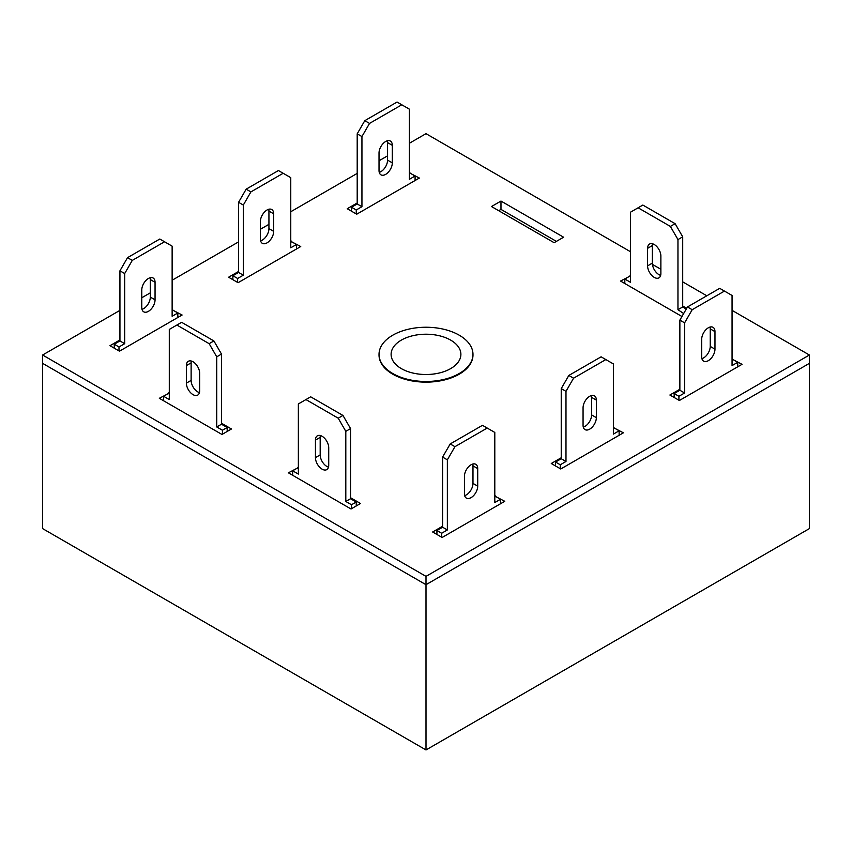 <?xml version="1.0" encoding="UTF-8"?>
<svg xmlns="http://www.w3.org/2000/svg" width="852" height="852" viewBox="0 0 852 852"><rect width="100%" height="100%" fill="white"/><g stroke="black" fill="none" stroke-linecap="round" stroke-linejoin="round"><path stroke-width="1.28" d="M401.324 368.607A34.889 20.15 0 0 0 439.494 372.942A34.889 20.15 0 0 0 460.889 354.187A34.889 20.15 0 0 0 450.676 340.118A34.889 20.15 0 0 0 412.783 335.72A34.889 20.15 0 0 0 391.111 354.187A34.889 20.15 0 0 0 401.324 368.607M392.783 373.538A46.977 27.115 0 0 0 443.977 379.417A46.977 27.115 0 0 0 472.977 354.357A46.977 27.115 0 0 0 459.217 335.187A46.977 27.115 0 0 0 408.023 329.309A46.977 27.115 0 0 0 379.023 354.357A46.977 27.115 0 0 0 392.783 373.538M119.94 310.362L42.6 355.018L42.6 528.602L426 749.952L809.4 528.602L809.4 363.346L426 584.696L809.4 363.346L809.4 355.018L732.06 310.362M426 749.952L426 584.696L42.6 363.346L426 584.696L426 576.367L809.4 355.018M379.023 354.357L379.023 355.018A46.977 27.115 0 0 0 408.023 380.077A46.977 27.115 0 0 0 459.217 374.198A46.977 27.115 0 0 0 472.977 355.018L472.977 354.357M298.36 467.61L288.391 472.817L351.024 508.985L360.513 503.5L350.555 497.749M500.976 201.061L491.487 206.535L554.119 242.692L563.609 237.218L500.976 201.061L500.976 209.39L498.697 210.7M119.94 339.948L109.983 345.699L119.472 351.184L182.104 315.016L172.136 309.819M357.201 202.978L347.233 208.729L356.722 214.203L419.354 178.047L409.397 172.839M442.603 526.238L432.646 531.989L442.135 537.474L504.767 501.306L494.799 496.109M706.809 295.793L682.708 281.874M660.875 269.275L652.419 264.386M630.512 251.734L426 133.668L409.397 143.253M387.564 155.852L379.023 160.783M357.201 173.393L290.766 211.743M268.934 224.342L260.392 229.273M238.571 241.872L172.136 280.233M150.314 292.832L141.773 297.763M42.6 355.018L426 576.367M561.234 457.748L551.265 463.499L560.754 468.983L623.398 432.816L613.429 427.619M238.571 271.458L228.602 277.219L238.091 282.694L300.735 246.537L290.766 241.329M169.292 393.102L159.324 398.299L221.967 434.467L231.456 428.982L221.488 423.231M679.864 389.257L669.896 395.019L679.385 400.493L742.017 364.337L732.06 359.129M630.512 275.846L620.544 281.053L681.951 316.497M686.691 308.286L682.708 305.985M556.399 241.382L500.976 209.39M495.278 495.832L495.278 496.812M613.909 427.342L613.909 428.332M409.865 172.562L409.865 173.552M291.246 241.052L291.246 242.043M172.615 309.542L172.615 310.533M168.813 392.825L168.813 393.805M732.528 358.852L732.528 359.842M297.88 467.343L297.88 468.323M630.033 275.569L630.033 276.559M674.166 397.479L674.166 393.539L679.864 390.248L679.864 320.118L687.457 306.965L719.716 288.338L732.06 295.463L732.06 365.593L737.747 362.302L737.747 366.797M732.06 360.108L733.008 359.565L737.747 362.302M710.014 327.062A9.393 5.421 -60 0 1 710.227 328.883L710.227 346.413A9.393 5.421 -60 0 1 701.899 358.639M678.916 400.216L678.916 396.276L684.603 392.985L684.603 322.855L692.197 309.702L724.466 291.075M714.977 349.16A9.393 5.421 -60 0 1 710.877 358.607A9.393 5.421 -60 0 1 703.635 361.131A9.393 5.421 -60 0 1 701.686 356.828L701.686 339.288A9.393 5.421 -60 0 1 705.786 329.841A9.393 5.421 -60 0 1 713.028 327.317A9.393 5.421 -60 0 1 714.977 331.62L714.977 349.16L710.227 346.413M674.166 393.539L678.916 396.276M679.864 390.248L684.603 392.985M679.864 320.118L684.603 322.855M687.457 306.965L692.197 309.702M555.536 465.969L555.536 462.029L561.234 458.738L561.234 388.608L568.827 375.455L601.097 356.828L613.429 363.953L613.429 434.083L619.127 430.792L619.127 435.287M613.429 428.599L614.377 428.055L619.127 430.792M591.384 395.552A9.393 5.421 -60 0 1 591.607 397.373L591.607 414.903A9.393 5.421 -60 0 1 583.279 427.129M560.286 468.707L560.286 464.766L565.984 461.475L565.984 391.345L573.566 378.192L605.836 359.565M596.347 417.64A9.393 5.421 -60 0 1 592.246 427.097A9.393 5.421 -60 0 1 585.004 429.61A9.393 5.421 -60 0 1 583.066 425.318L583.066 407.778A9.393 5.421 -60 0 1 587.166 398.331A9.393 5.421 -60 0 1 594.398 395.807A9.393 5.421 -60 0 1 596.347 400.11L596.347 417.64L591.607 414.903M555.536 462.029L560.286 464.766M561.234 458.738L565.984 461.475M561.234 388.608L565.984 391.345M568.827 375.455L573.566 378.192M163.595 400.77L163.595 396.276L168.345 393.539L169.292 394.082M163.595 396.276L169.292 399.567L169.292 329.426L181.625 322.312L213.895 340.938L221.488 354.081L221.488 424.221L227.186 427.502L227.186 431.453M199.443 392.612A9.393 5.421 60 0 1 191.125 380.386L191.125 362.856A9.393 5.421 60 0 1 191.338 361.035M176.886 325.049L209.155 343.675L216.738 356.828L216.738 426.958L222.436 430.249L222.436 434.19M199.666 390.791A9.393 5.421 60 0 1 197.717 395.094A9.393 5.421 60 0 1 190.475 392.58A9.393 5.421 60 0 1 186.375 383.123L186.375 365.593A9.393 5.421 60 0 1 188.324 361.291A9.393 5.421 60 0 1 195.555 363.804A9.393 5.421 60 0 1 199.666 373.261L199.666 390.791M213.895 340.938L209.155 343.675M221.488 354.081L216.738 356.828M221.488 424.221L216.738 426.958M227.186 427.502L222.436 430.249M114.253 348.17L114.253 344.229L119.94 340.938L119.94 270.808L127.534 257.655L159.803 239.029L172.136 246.153L172.136 316.284L177.834 312.993L177.834 317.487M172.136 310.799L173.084 310.256L177.834 312.993M150.101 277.752A9.393 5.421 -60 0 1 150.314 279.573L150.314 297.103A9.393 5.421 -60 0 1 141.986 309.329M118.992 350.907L118.992 346.966L124.69 343.675L124.69 273.545L132.284 260.392L164.542 241.766M155.053 299.84A9.393 5.421 -60 0 1 150.953 309.297A9.393 5.421 -60 0 1 143.722 311.811A9.393 5.421 -60 0 1 141.773 307.519L141.773 289.978A9.393 5.421 -60 0 1 145.873 280.532A9.393 5.421 -60 0 1 153.115 278.008A9.393 5.421 -60 0 1 155.053 282.31L155.053 299.84L150.314 297.103M114.253 344.229L118.992 346.966M119.94 340.938L124.69 343.675M119.94 270.808L124.69 273.545M127.534 257.655L132.284 260.392M232.873 279.68L232.873 275.739L238.571 272.448L238.571 202.318L246.164 189.165L278.434 170.538L290.766 177.663L290.766 247.794L296.464 244.503L296.464 248.997M290.766 242.309L291.714 241.766L296.464 244.503M268.721 209.262A9.393 5.421 -60 0 1 268.934 211.083L268.934 228.613A9.393 5.421 -60 0 1 260.616 240.839M237.623 282.417L237.623 278.476L243.321 275.185L243.321 205.055L250.903 191.902L283.173 173.275M273.684 231.361A9.393 5.421 -60 0 1 269.583 240.807A9.393 5.421 -60 0 1 262.341 243.331A9.393 5.421 -60 0 1 260.392 239.029L260.392 221.488A9.393 5.421 -60 0 1 264.503 212.041A9.393 5.421 -60 0 1 271.735 209.517A9.393 5.421 -60 0 1 273.684 213.82L273.684 231.361L268.934 228.613M232.873 275.739L237.623 278.476M238.571 272.448L243.321 275.185M238.571 202.318L243.321 205.055M246.164 189.165L250.903 191.902M351.503 211.19L351.503 207.249L357.201 203.958L357.201 133.828L364.784 120.675L397.053 102.048L409.397 109.173L409.397 179.303L415.084 176.013L415.084 180.507M409.397 173.829L410.344 173.275L415.084 176.013M387.351 140.782A9.393 5.421 -60 0 1 387.564 142.593L387.564 160.123A9.393 5.421 -60 0 1 379.236 172.36M356.243 213.937L356.243 209.986L361.94 206.695L361.94 136.565L369.534 123.412L401.803 104.785M392.314 162.87A9.393 5.421 -60 0 1 388.214 172.317A9.393 5.421 -60 0 1 380.972 174.841A9.393 5.421 -60 0 1 379.023 170.538L379.023 153.009A9.393 5.421 -60 0 1 383.123 143.551A9.393 5.421 -60 0 1 390.365 141.038A9.393 5.421 -60 0 1 392.314 145.33L392.314 162.87L387.564 160.123M351.503 207.249L356.243 209.986M357.201 203.958L361.94 206.695M357.201 133.828L361.94 136.565M364.784 120.675L369.534 123.412M436.916 534.46L436.916 530.508L442.603 527.228L442.603 457.087L450.197 443.945L482.466 425.318L494.799 432.433L494.799 502.573L500.497 499.283L500.497 503.777M494.799 497.089L495.757 496.546L500.497 499.283M472.764 464.042A9.393 5.421 -60 0 1 472.977 465.863L472.977 483.393A9.393 5.421 -60 0 1 464.649 495.619M441.655 537.197L441.655 533.256L447.353 529.965L447.353 459.835L454.947 446.682L487.216 428.055M477.716 486.13A9.393 5.421 -60 0 1 473.616 495.587A9.393 5.421 -60 0 1 466.385 498.1A9.393 5.421 -60 0 1 464.436 493.798L464.436 476.268A9.393 5.421 -60 0 1 468.536 466.811A9.393 5.421 -60 0 1 475.778 464.297A9.393 5.421 -60 0 1 477.716 468.6L477.716 486.13L472.977 483.393M436.916 530.508L441.655 533.256M442.603 527.228L447.353 529.965M442.603 457.087L447.353 459.835M450.197 443.945L454.947 446.682M351.503 508.708L351.503 504.757L345.805 501.477L345.805 431.336L338.212 418.194L305.953 399.567L298.36 403.944L298.36 474.074L292.662 470.794L292.662 475.288M328.723 465.309L328.723 447.779A9.393 5.421 -120 0 0 324.623 438.322A9.393 5.421 -120 0 0 317.391 435.809A9.393 5.421 -120 0 0 315.442 440.111L315.442 457.641A9.393 5.421 -120 0 0 319.543 467.098A9.393 5.421 -120 0 0 326.785 469.612A9.393 5.421 -120 0 0 328.723 465.309M298.36 468.6L297.412 468.046L292.662 470.794M356.243 505.971L356.243 502.02L350.555 498.729L350.555 428.599L342.962 415.446L310.692 396.819L305.953 399.567M320.405 435.553A9.393 5.421 -120 0 0 320.182 437.364L320.182 454.904A9.393 5.421 -120 0 0 328.51 467.13M351.503 504.757L356.243 502.02M345.805 501.477L350.555 498.729M345.805 431.336L350.555 428.599M338.212 418.194L342.962 415.446M624.814 283.514L624.814 279.019L629.564 276.282L630.512 276.836M624.814 279.019L630.512 282.31L630.512 212.18L642.845 205.055L675.114 223.682L682.708 236.835L682.708 306.965L686.265 309.02M660.662 275.366A9.393 5.421 60 0 1 652.334 263.13L652.334 245.6A9.393 5.421 60 0 1 652.557 243.778M638.105 207.792L670.375 226.419L677.958 239.572L677.958 309.702L683.655 313.536M660.875 273.545A9.393 5.421 60 0 1 658.937 277.848A9.393 5.421 60 0 1 651.695 275.324A9.393 5.421 60 0 1 647.595 265.877L647.595 248.337A9.393 5.421 60 0 1 649.543 244.045A9.393 5.421 60 0 1 656.775 246.558A9.393 5.421 60 0 1 660.875 256.015L660.875 273.545M675.114 223.682L670.375 226.419M682.708 236.835L677.958 239.572M682.708 306.965L677.958 309.702M710.227 328.883L714.977 331.62M591.607 397.373L596.347 400.11M191.125 380.386L186.375 383.123M191.125 362.856L186.375 365.593M150.314 279.573L155.053 282.31M268.934 211.083L273.684 213.82M387.564 142.593L392.314 145.33M472.977 465.863L477.716 468.6M315.442 457.641L320.182 454.904M315.442 440.111L320.182 437.364M652.334 263.13L647.595 265.877M652.334 245.6L647.595 248.337"/></g></svg>

